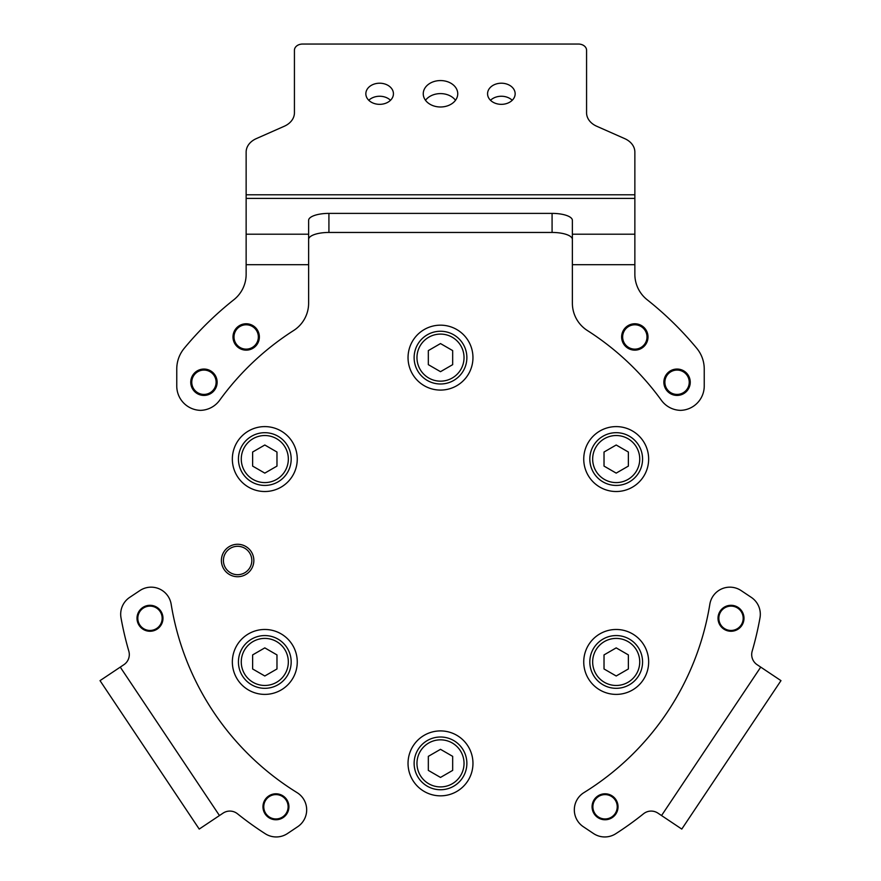<?xml version="1.0" encoding="UTF-8"?>
<svg xmlns="http://www.w3.org/2000/svg" width="881" height="881" viewBox="0 0 881 881"><rect width="100%" height="100%" fill="white"/><g stroke="black" fill="none" stroke-linecap="round" stroke-linejoin="round"><path stroke-width="1.32" d="M157.203 629.078A12.984 12.984 0 0 0 160.794 611.073A12.984 12.984 0 0 0 142.777 607.494A12.984 12.984 0 0 0 139.198 625.499A12.984 12.984 0 0 0 157.203 629.078M283.153 817.579A12.984 12.984 0 0 0 286.732 799.563A12.984 12.984 0 0 0 268.727 795.984A12.984 12.984 0 0 0 265.148 813.989A12.984 12.984 0 0 0 283.153 817.579M100.027 680.639L123.891 664.692A12.169 12.169 0 0 0 128.824 651.169A324.604 324.604 0 0 1 121.005 617.823A20.285 20.285 0 0 1 129.694 597.373L139.859 590.589A20.285 20.285 0 0 1 171.156 604.201A272.868 272.868 0 0 0 297.051 792.614A20.285 20.285 0 0 1 297.657 826.741L287.492 833.536A20.285 20.285 0 0 1 265.269 833.745A324.604 324.604 0 0 1 237.452 813.758A12.169 12.169 0 0 0 223.08 813.13L199.216 829.076L100.027 680.639L199.216 829.076M137.998 620.367A12.169 12.169 0 0 1 147.92 606.293A12.169 12.169 0 0 1 161.983 616.204A12.169 12.169 0 0 1 152.072 630.278A12.169 12.169 0 0 1 137.998 620.367M264.553 811.082A12.169 12.169 0 0 1 271.634 795.389A12.169 12.169 0 0 1 287.327 802.481A12.169 12.169 0 0 1 280.246 818.163A12.169 12.169 0 0 1 264.553 811.082M612.273 795.984A12.984 12.984 0 0 0 594.268 799.563A12.984 12.984 0 0 0 597.847 817.579A12.984 12.984 0 0 0 615.852 813.989A12.984 12.984 0 0 0 612.273 795.984M738.223 607.494A12.984 12.984 0 0 0 720.206 611.073A12.984 12.984 0 0 0 723.797 629.078A12.984 12.984 0 0 0 741.802 625.499A12.984 12.984 0 0 0 738.223 607.494M681.784 829.076L657.92 813.13A12.169 12.169 0 0 0 643.548 813.758A324.604 324.604 0 0 1 615.731 833.745A20.285 20.285 0 0 1 593.508 833.536L583.343 826.741A20.285 20.285 0 0 1 583.949 792.614A272.868 272.868 0 0 0 709.844 604.201A20.285 20.285 0 0 1 741.141 590.589L751.306 597.373A20.285 20.285 0 0 1 759.995 617.823A324.604 324.604 0 0 1 752.176 651.169A12.169 12.169 0 0 0 757.109 664.692L780.973 680.639L681.784 829.076L780.973 680.639M440.5 80.567A17.246 13.215 0 0 0 423.254 93.771A17.246 13.215 0 0 0 440.5 106.986A17.246 13.215 0 0 0 457.746 93.771A17.246 13.215 0 0 0 440.5 80.567M455.499 100.291A17.246 13.215 0 0 0 440.5 93.606A17.246 13.215 0 0 0 425.501 100.291M379.634 83.21A13.799 10.572 0 0 0 365.846 93.771A13.799 10.572 0 0 0 379.634 104.343A13.799 10.572 0 0 0 393.433 93.771A13.799 10.572 0 0 0 379.634 83.21M390.492 100.291A13.799 10.572 0 0 0 379.634 96.249A13.799 10.572 0 0 0 368.776 100.291M501.366 83.21A13.799 10.572 0 0 0 487.567 93.771A13.799 10.572 0 0 0 501.366 104.343A13.799 10.572 0 0 0 515.154 93.771A13.799 10.572 0 0 0 501.366 83.21M512.224 100.291A13.799 10.572 0 0 0 501.366 96.249A13.799 10.572 0 0 0 490.508 100.291M246.173 323.768A13.182 13.182 0 0 0 232.991 336.96A13.182 13.182 0 0 0 246.173 350.142A13.182 13.182 0 0 0 259.366 336.96A13.182 13.182 0 0 0 246.173 323.768A13.182 13.182 0 0 1 258.287 342.18M203.94 369.051A13.182 13.182 0 0 0 190.759 382.244A13.182 13.182 0 0 0 203.94 395.426A13.182 13.182 0 0 0 217.133 382.244A13.182 13.182 0 0 0 203.94 369.051A13.182 13.182 0 0 1 216.054 387.464M634.827 323.768A13.182 13.182 0 0 0 621.634 336.96A13.182 13.182 0 0 0 634.827 350.142A13.182 13.182 0 0 0 648.009 336.96A13.182 13.182 0 0 0 634.827 323.768A13.182 13.182 0 0 1 646.929 342.18M677.06 369.051A13.182 13.182 0 0 0 663.867 382.244A13.182 13.182 0 0 0 677.06 395.426A13.182 13.182 0 0 0 690.241 382.244A13.182 13.182 0 0 0 677.06 369.051A13.182 13.182 0 0 1 689.162 387.464M572.375 239.39A20.285 6.938 0 0 0 552.079 232.452L552.079 213.389L328.921 213.389A20.285 6.938 180 0 0 308.625 220.327L308.625 234.203L246.14 234.203L246.14 152.083A20.285 15.539 0 0 1 256.294 138.625L284.288 126.247A20.285 15.539 180 0 0 294.43 112.779L294.43 50.261A8.116 6.211 0 0 1 302.546 44.05L578.454 44.05A8.116 6.211 0 0 1 586.57 50.261L586.57 112.779A20.285 15.539 180 0 0 596.712 126.247L624.706 138.625A20.285 15.539 0 0 1 634.86 152.083L634.86 194.789L246.14 194.789M552.079 213.389A20.285 6.938 180 0 1 572.375 220.327L572.375 303.163A32.465 32.465 0 0 0 587.363 330.518A272.868 272.868 0 0 1 661.4 400.315A24.349 24.349 0 0 0 680.506 410.359A24.349 24.349 0 0 0 704.238 386.021L704.238 369.018A32.465 32.465 0 0 0 696.783 348.325A332.721 332.721 0 0 0 647.15 299.738A32.465 32.465 0 0 1 634.86 274.299L634.86 234.203L572.375 234.203M634.86 194.789L634.86 234.203M552.079 232.452L328.921 232.452A20.285 6.938 0 0 0 308.625 239.39M246.14 234.203L246.14 274.299A32.465 32.465 0 0 1 233.85 299.738A332.721 332.721 0 0 0 184.217 348.325A32.465 32.465 0 0 0 176.762 369.018L176.762 386.021A24.349 24.349 0 0 0 200.494 410.359A24.349 24.349 0 0 0 219.6 400.315A272.868 272.868 0 0 1 293.637 330.518A32.465 32.465 0 0 0 308.625 303.163L308.625 234.203M199.128 393.422A12.169 12.169 0 0 1 192.763 377.42A12.169 12.169 0 0 1 208.764 371.066A12.169 12.169 0 0 1 215.118 387.067A12.169 12.169 0 0 1 199.128 393.422M241.361 348.138A12.169 12.169 0 0 1 234.996 332.137A12.169 12.169 0 0 1 250.997 325.783A12.169 12.169 0 0 1 257.351 341.773A12.169 12.169 0 0 1 241.361 348.138M630.003 348.138A12.169 12.169 0 0 1 623.649 332.137A12.169 12.169 0 0 1 639.639 325.783A12.169 12.169 0 0 1 646.004 341.773A12.169 12.169 0 0 1 630.003 348.138M672.236 393.422A12.169 12.169 0 0 1 665.882 377.42A12.169 12.169 0 0 1 681.872 371.066A12.169 12.169 0 0 1 688.237 387.067A12.169 12.169 0 0 1 672.236 393.422M264.807 491.521A32.465 32.465 0 0 0 297.26 459.056A32.465 32.465 0 0 0 264.807 426.602A32.465 32.465 0 0 0 232.342 459.056A32.465 32.465 0 0 0 264.807 491.521M264.807 432.692A26.375 26.375 0 0 1 291.182 459.056A26.375 26.375 0 0 1 264.807 485.431A26.375 26.375 0 0 1 238.432 459.056A26.375 26.375 0 0 1 264.807 432.692M252.627 466.093L264.807 473.119L276.975 466.093L276.975 452.03L264.807 445.004L252.627 452.03L252.627 466.093M292.91 678.172A32.465 32.465 0 0 0 281.039 633.824A32.465 32.465 0 0 0 236.692 645.707A32.465 32.465 0 0 0 248.574 690.043A32.465 32.465 0 0 0 292.91 678.172M468.615 747.143A32.465 32.465 0 0 0 424.268 735.261A32.465 32.465 0 0 0 412.385 779.608A32.465 32.465 0 0 0 456.732 791.49A32.465 32.465 0 0 0 468.615 747.143M616.193 629.475A32.465 32.465 0 0 0 583.74 661.939A32.465 32.465 0 0 0 616.193 694.393A32.465 32.465 0 0 0 648.658 661.939A32.465 32.465 0 0 0 616.193 629.475M588.09 442.835A32.465 32.465 0 0 0 599.961 487.171A32.465 32.465 0 0 0 644.308 475.288A32.465 32.465 0 0 0 632.426 430.952A32.465 32.465 0 0 0 588.09 442.835M412.385 373.852A32.465 32.465 0 0 0 456.732 385.735A32.465 32.465 0 0 0 468.615 341.399A32.465 32.465 0 0 0 424.268 329.516A32.465 32.465 0 0 0 412.385 373.852M241.967 648.746A26.375 26.375 0 0 1 277.989 639.099A26.375 26.375 0 0 1 287.647 675.121A26.375 26.375 0 0 1 251.614 684.779A26.375 26.375 0 0 1 241.967 648.746M264.807 675.991L276.975 668.965L276.975 654.913L264.807 647.876L252.627 654.913L252.627 668.965L264.807 675.991M417.66 776.557A26.375 26.375 0 0 1 427.318 740.536A26.375 26.375 0 0 1 463.34 750.194A26.375 26.375 0 0 1 453.682 786.215A26.375 26.375 0 0 1 417.66 776.557M452.669 770.401L452.669 756.35L440.5 749.324L428.331 756.35L428.331 770.401L440.5 777.427L452.669 770.401M616.193 688.314A26.375 26.375 0 0 1 589.818 661.939A26.375 26.375 0 0 1 616.193 635.564A26.375 26.375 0 0 1 642.568 661.939A26.375 26.375 0 0 1 616.193 688.314M628.373 654.913L616.193 647.876L604.025 654.913L604.025 668.965L616.193 675.991L628.373 668.965L628.373 654.913M639.033 472.249A26.375 26.375 0 0 1 603.011 481.907A26.375 26.375 0 0 1 593.353 445.874A26.375 26.375 0 0 1 629.386 436.216A26.375 26.375 0 0 1 639.033 472.249M616.193 445.004L604.025 452.03L604.025 466.093L616.193 473.119L628.373 466.093L628.373 452.03L616.193 445.004M463.34 344.438A26.375 26.375 0 0 1 453.682 380.46A26.375 26.375 0 0 1 417.66 370.813A26.375 26.375 0 0 1 427.318 334.78A26.375 26.375 0 0 1 463.34 344.438M428.331 350.594L428.331 364.657L440.5 371.683L452.669 364.657L452.669 350.594L440.5 343.568L428.331 350.594M223.422 560.503A14.206 14.206 0 0 0 237.628 574.698A14.206 14.206 0 0 0 251.823 560.503A14.206 14.206 0 0 0 237.628 546.297A14.206 14.206 0 0 0 223.422 560.503M253.849 560.503A16.232 16.232 0 0 1 237.628 576.725A16.232 16.232 0 0 1 221.395 560.503A16.232 16.232 0 0 1 237.628 544.271A16.232 16.232 0 0 1 253.849 560.503M719.623 622.581A12.169 12.169 0 0 1 726.704 606.899A12.169 12.169 0 0 1 742.397 613.98A12.169 12.169 0 0 1 735.305 629.673A12.169 12.169 0 0 1 719.623 622.581M594.862 813.438A12.169 12.169 0 0 1 598.408 796.589A12.169 12.169 0 0 1 615.246 800.124A12.169 12.169 0 0 1 611.711 816.973A12.169 12.169 0 0 1 594.862 813.438M120.268 667.115L219.457 815.553M661.543 815.553L760.732 667.115M634.86 198.401L246.14 198.401M328.921 213.389L328.921 232.452M308.625 264.707L246.14 264.707M634.86 264.707L572.375 264.707M203.94 395.426A13.182 13.182 0 0 1 191.838 377.024M246.173 350.142A13.182 13.182 0 0 1 234.071 331.73M634.827 350.142A13.182 13.182 0 0 1 622.713 331.73M677.06 395.426A13.182 13.182 0 0 1 664.946 377.024M264.807 482.59A23.534 23.534 0 0 0 288.34 459.056A23.534 23.534 0 0 0 264.807 435.533A23.534 23.534 0 0 0 241.273 459.056A23.534 23.534 0 0 0 264.807 482.59M285.18 673.701A23.534 23.534 0 0 0 276.568 641.555A23.534 23.534 0 0 0 244.422 650.167A23.534 23.534 0 0 0 253.034 682.312A23.534 23.534 0 0 0 285.18 673.701M460.884 751.603A23.534 23.534 0 0 0 428.739 742.991A23.534 23.534 0 0 0 420.116 775.137A23.534 23.534 0 0 0 452.261 783.76A23.534 23.534 0 0 0 460.884 751.603M616.193 638.406A23.534 23.534 0 0 0 592.66 661.939A23.534 23.534 0 0 0 616.193 685.473A23.534 23.534 0 0 0 639.727 661.939A23.534 23.534 0 0 0 616.193 638.406M595.82 447.295A23.534 23.534 0 0 0 604.432 479.44A23.534 23.534 0 0 0 636.578 470.828A23.534 23.534 0 0 0 627.966 438.683A23.534 23.534 0 0 0 595.82 447.295M420.116 369.392A23.534 23.534 0 0 0 452.261 378.004A23.534 23.534 0 0 0 460.884 345.859A23.534 23.534 0 0 0 428.739 337.247A23.534 23.534 0 0 0 420.116 369.392"/></g></svg>
